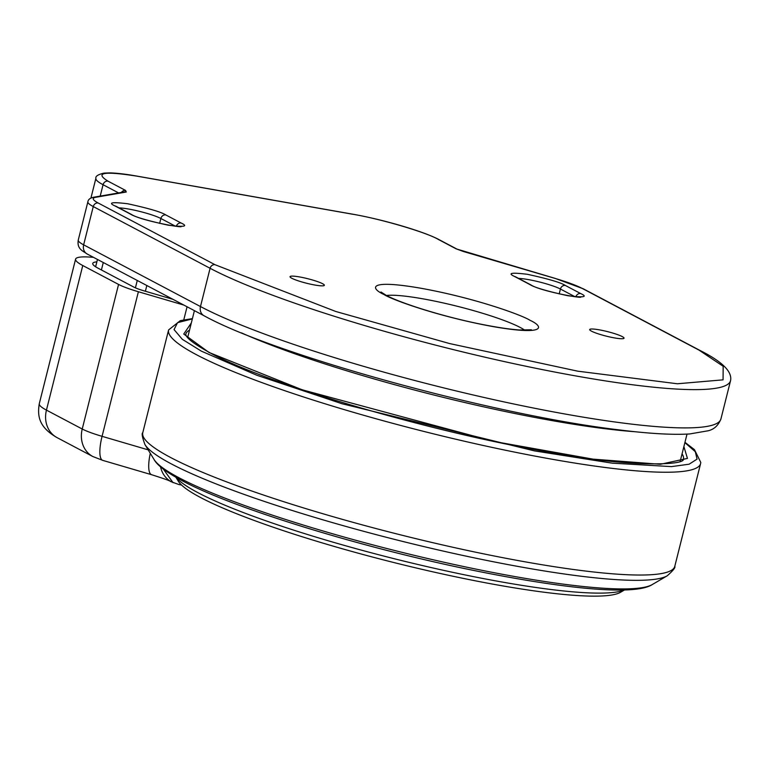 <?xml version="1.0" encoding="UTF-8"?>
<svg xmlns="http://www.w3.org/2000/svg" width="769" height="769" viewBox="0 0 769 769"><rect width="100%" height="100%" fill="white"/><g stroke="black" fill="none" stroke-linecap="round" stroke-linejoin="round"><path stroke-width="1.15" d="M192.346 318.904L177.552 322.653L174.054 329.584L182.32 339.321L201.324 351.116L256.923 375.291L342.099 403.763L534.551 450.913L612.191 463.159L671.443 466.61L689.101 464.207L697.06 459.112L695.32 451.72L684.881 442.627M173.035 299.362L143.841 290.797A17.697 2.336 -165.9 0 1 133.921 287.135L98.134 268.237A53.08 7.017 -165.9 0 1 92.751 263.44A53.08 7.017 -165.9 0 1 96.865 261.854M93.53 257.365A70.777 9.363 14.1 0 0 75.593 259.124A70.777 9.363 14.1 0 0 82.764 265.526L118.561 284.424A35.393 4.681 14.1 0 0 138.391 291.739L183.868 305.082M173.035 482.663L163.297 469.042M624.515 589.958L620.535 592.293A230.027 30.424 -165.9 0 1 433.274 571.925A230.027 30.424 -165.9 0 1 200.642 497.562A230.027 30.424 -165.9 0 1 178.321 481.221L175.918 477.28M624.274 589.967A234.449 31.01 -165.9 0 1 430.794 567.484A234.449 31.01 -165.9 0 1 197.873 492.631A234.449 31.01 -165.9 0 1 176.13 477.395M591.496 331.16A17.697 2.336 14.1 0 0 610.519 337.13A17.697 2.336 14.1 0 0 624.024 338.187A17.697 2.336 14.1 0 0 622.236 336.582A17.697 2.336 14.1 0 0 603.204 330.612A17.697 2.336 14.1 0 0 589.708 329.565A17.697 2.336 14.1 0 0 591.496 331.16M291.836 278.272A17.697 2.336 14.1 0 0 310.859 284.242A17.697 2.336 14.1 0 0 324.364 285.289A17.697 2.336 14.1 0 0 322.567 283.694A17.697 2.336 14.1 0 0 303.544 277.724A17.697 2.336 14.1 0 0 290.038 276.667A17.697 2.336 14.1 0 0 291.836 278.272M241.447 332.871A253.914 33.586 14.1 0 0 635.002 431.726M145.389 291.249L146.831 285.52M137.267 280.464L135.411 287.846M101.412 269.967L103.277 262.517M682.055 453.873A256.567 33.932 -165.9 0 1 683.439 459.237C684.67 465.879 622.438 467.187 539.905 450.547C421.527 429.419 265.19 383.02 210.004 352.817C194.97 344.512 186.944 338.562 185.925 334.986L185.762 334.227A256.567 33.932 -165.9 0 1 189.52 330.151M191.346 322.884L183.743 334.034L209.005 352.471L302.025 389.748L493.525 441.377L593.034 459.141L660.388 464.284L687.448 458.411L683.881 446.597M154.031 459.439A259.163 34.278 14.1 0 0 179.177 477.847A259.163 34.278 14.1 0 0 441.262 561.63A259.163 34.278 14.1 0 0 652.247 584.575C634.367 596.167 561.37 588.641 466.408 568.945C356.797 546.23 231.988 507.617 181.984 480.615C166.373 472.262 157.059 465.207 154.031 459.439L144.966 444.597C142.255 437.282 141.525 433.322 142.774 432.716L168.603 329.92A274.264 36.278 14.1 0 0 196.412 354.692A274.264 36.278 14.1 0 0 491.285 447.231A274.264 36.278 14.1 0 0 700.607 463.553L700.809 462.496L694.474 449.663L684.958 442.319M144.966 444.597A271.678 35.932 14.1 0 0 171.333 463.899A271.678 35.932 14.1 0 0 446.068 551.729A271.678 35.932 14.1 0 0 667.242 575.789C673.086 570.617 675.595 567.474 674.788 566.34L700.607 463.553M142.774 432.716A274.264 36.278 14.1 0 0 170.593 457.488A274.264 36.278 14.1 0 0 465.466 550.027A274.264 36.278 14.1 0 0 674.788 566.34M183.791 319.817L187.069 306.773M138.391 291.739L102.075 436.331L148.186 449.865M118.561 284.424L82.235 429.015A35.393 4.681 14.1 0 0 102.075 436.331A26.54 7.517 106.4 0 0 102.777 460.381L151.628 474.723A26.54 7.517 -73.6 0 1 150.301 453.326M102.777 460.381L92.895 456.555A26.54 23.147 117.8 0 1 82.235 429.015L46.448 410.117L82.764 265.526M39.277 403.715A70.777 9.363 14.1 0 0 46.448 410.117A26.54 23.147 117.8 0 0 57.108 437.648C39.084 427.324 37.22 416.433 39.277 403.715L75.593 259.124M151.628 474.723C173.977 481.817 168.911 480.99 171.497 481.865A26.54 23.147 -62.2 0 1 160.529 466.783M175.736 477.174L176.168 477.693M180.619 484.105A8.844 4.172 100 0 1 178.86 484.528L171.497 481.865M384.039 294.546C391.748 299.65 438.897 316.847 493.419 326.652C546.951 335.928 543.606 326.45 530.033 320.308C522.314 315.203 475.165 298.007 420.643 288.202C367.111 278.936 370.466 288.404 384.039 294.546M386.547 295.488A75.199 9.949 -165.9 0 1 451.086 304.755A75.199 9.949 -165.9 0 1 520.209 327.459A75.199 9.949 -165.9 0 1 524.794 330.218M565.34 285.453C560.803 282.55 548.134 278.83 527.342 274.293C511.443 272.351 507.204 273.091 514.624 276.504L529.947 284.588C534.484 287.491 547.144 291.211 567.945 295.748C583.834 297.69 588.074 296.959 580.653 293.547L565.34 285.453A4.422 3.855 -62.2 0 0 560.428 289.029L574.952 296.699M165.787 214.926C161.25 212.023 148.59 208.312 127.789 203.775C111.899 201.834 107.66 202.564 115.071 205.977L130.394 214.07C134.931 216.973 147.6 220.693 168.392 225.221C184.291 227.172 188.53 226.432 181.109 223.02L165.787 214.926A4.422 3.855 -62.2 0 0 160.875 218.502L175.399 226.173M554.968 278.378C567.186 281.992 576.279 285.347 582.239 288.433L699.069 350.145L723.168 366.284L723.062 379.848L677.393 383.769L577.692 371.167L449.596 343.56L335.803 311.493L215.003 264.709L98.172 202.997C92.578 199.978 91.742 198.075 95.654 197.306L126.279 192.01L125.597 190.452L107.977 181.148C94.318 172.641 103.95 170.978 136.872 176.139L352.01 214.118C379.242 218.473 426.737 232.411 438.368 239.457L455.988 248.772L463.428 251.511L554.968 278.378A4.422 1.25 106.4 0 1 555.141 278.388L583.238 288.779A4.422 3.855 117.8 0 0 582.239 288.433M529.947 284.588A4.422 3.855 -62.2 0 1 530.946 284.934L515.624 276.84A4.422 3.855 117.8 0 0 514.624 276.504M518.604 278.416A24.771 3.278 -165.9 0 1 540.136 282.156A24.771 3.278 -165.9 0 1 560.428 289.029L559.198 293.931M575.846 296.786A4.422 3.855 -62.2 0 1 580.653 293.547M130.394 214.07A4.422 3.855 -62.2 0 1 131.393 214.416L116.071 206.323A4.422 3.855 117.8 0 0 115.071 205.977M119.051 207.89A24.771 3.278 -165.9 0 1 140.592 211.638A24.771 3.278 -165.9 0 1 160.875 218.502L159.644 223.404M176.293 226.259A4.422 3.855 -62.2 0 1 181.109 223.02M699.069 350.145A4.422 3.855 -62.2 0 1 700.069 350.491C722.254 361.632 732.415 371.687 730.55 380.655A283.117 37.441 14.1 0 1 514.48 363.804A283.117 37.441 14.1 0 1 210.091 268.285A4.422 3.855 -62.2 0 1 215.003 264.709M555.141 278.388L456.988 249.108A4.422 3.855 117.8 0 0 455.988 248.772M456.988 249.108L439.368 239.803A4.422 3.855 117.8 0 0 438.368 239.457M351.395 214.003A4.422 2.086 100 0 1 351.712 214.013A4.422 2.086 100 0 1 352.01 214.118M439.368 239.803C424.065 231.469 382.558 219.348 351.712 214.013L136.574 176.043A4.422 2.086 100 0 1 136.872 176.139M136.574 176.043C125.568 174.102 116.667 173.054 109.871 172.89L104.103 173.092C98.096 174.486 95.356 176.226 95.885 178.331A70.777 9.363 14.1 0 0 103.065 184.723A4.422 3.855 -62.2 0 1 107.977 181.148M100.21 196.095L103.065 184.723L118.58 192.913M121.406 192.433A4.422 3.855 -62.2 0 1 125.597 190.452M95.654 197.306A4.422 4.201 80.2 0 0 93.828 197.2L124.463 191.904A4.422 4.201 80.2 0 1 126.279 192.01M93.828 197.2C90.194 197.941 88.204 199.459 87.877 201.776A53.08 7.017 14.1 0 0 93.26 206.573A4.422 3.855 -62.2 0 1 98.172 202.997M93.26 206.573L210.091 268.285L200.478 306.552L83.648 244.84L93.26 206.573M78.265 240.043A53.08 7.017 14.1 0 0 83.648 244.84A8.844 7.719 -62.2 0 0 87.195 254.02C82.898 250.886 76.804 249.214 78.265 240.043L87.877 201.776M87.195 254.02L204.025 315.732A8.844 7.719 -62.2 0 1 200.478 306.552A283.117 37.441 14.1 0 0 504.868 402.081A283.117 37.441 14.1 0 0 720.938 418.922L730.55 380.655M687.025 434.101L680.19 461.294M95.625 266.776L97.461 259.441M194.413 310.657L187.655 337.581M652.247 584.575L667.232 575.789M192.423 318.606L180.35 320.635L168.603 329.92M92.895 456.555L57.108 437.648M181.522 484.999L178.86 484.528M531.369 329.776L519.402 329.978C509.857 329.295 497.62 327.488 482.711 324.537C446.318 317.472 401.428 303.678 386.038 295.229L380.963 291.999M515.624 276.84L514.548 276.456M579.845 297.103L580.422 296.834C585.046 299.247 540.338 291.191 530.946 284.934M116.071 206.323L115.004 205.938M180.302 226.586L180.878 226.307C185.502 228.72 140.794 220.665 131.393 214.416M583.238 288.779L700.069 350.491M90.915 198.114L95.885 178.331M720.938 418.922C718.39 425.353 714.19 429.294 708.326 430.746L689.668 433.956C672.317 435.023 648.315 433.61 617.661 429.708C493.381 414.914 274.754 354.865 204.025 315.732"/></g></svg>
